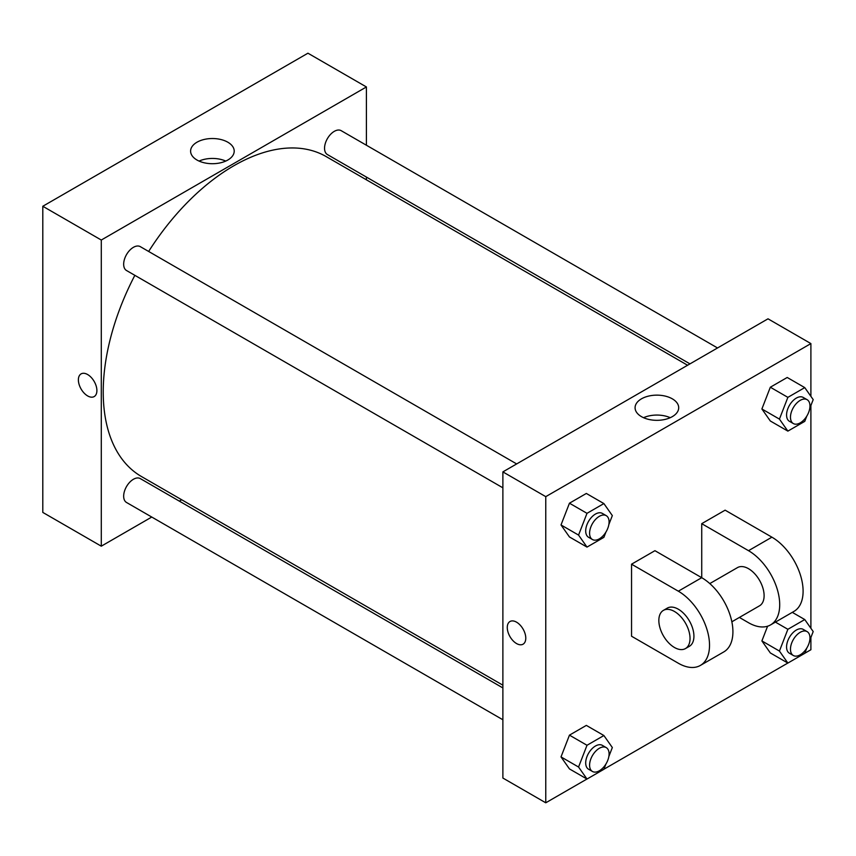 <?xml version="1.0" encoding="UTF-8"?>
<svg xmlns="http://www.w3.org/2000/svg" width="856" height="856" viewBox="0 0 856 856"><rect width="100%" height="100%" fill="white"/><g stroke="black" fill="none" stroke-linecap="round" stroke-linejoin="round"><path stroke-width="1.28" d="M151.758 517.045L101.286 546.182L42.8 512.412L42.8 206.264L307.935 53.2L366.411 86.959L366.411 145.242M181.697 499.754L179.321 501.124M502.879 487.813L126.517 270.517A13.782 7.961 -60 0 1 126.517 254.607A13.782 7.961 -60 0 1 140.309 246.646L516.66 463.931M502.879 719.768L126.517 502.472A13.782 7.961 -60 0 1 126.517 486.561A13.782 7.961 -60 0 1 140.309 478.6L502.879 687.924M366.411 177.074L366.411 179.814M101.286 546.182L101.286 240.033L366.411 86.959M689.968 363.875L327.399 154.551A13.782 7.961 -60 0 1 327.399 138.629A13.782 7.961 -60 0 1 341.18 130.668L717.542 347.964M502.879 685.185L141.486 476.546A184.714 106.647 -60 0 1 134.852 275.332M148.644 251.461A184.714 106.647 -60 0 1 326.211 156.605L687.593 365.245M81.095 373.89A13.097 7.565 -120 0 0 79.084 384.376A13.097 7.565 -120 0 0 87.644 395.921A13.097 7.565 60 0 1 79.084 384.387A13.097 7.565 60 0 1 81.095 373.89A13.097 7.565 60 0 1 94.181 381.444A13.097 7.565 60 0 1 94.181 396.574A13.097 7.565 60 0 1 87.633 395.921A13.097 7.565 -120 0 0 94.192 396.574M101.286 240.033L42.8 206.264M227.824 142.214A21.807 12.594 180 0 1 234.212 151.116A21.807 12.594 180 0 1 212.406 163.71A21.807 12.594 180 0 1 190.599 151.116A21.807 12.594 180 0 1 204.06 139.485A21.807 12.594 180 0 1 227.824 142.214M225.759 161.078A21.807 12.594 0 0 0 199.052 161.078M586.959 779.024L545.764 802.8L502.879 778.04L502.879 471.891L768.014 318.817L810.9 343.588L810.9 396.339M605.92 532.09L603.887 537.343L587.002 547.091L578.56 535.086L587.002 513.322L603.887 503.574L612.329 515.59L608.862 524.525M606.23 515.644L602.335 513.397A13.782 7.961 120 0 0 591.71 517.088A13.782 7.961 120 0 0 585.697 530.966A13.782 7.961 120 0 0 588.553 537.268L592.448 539.526A13.782 7.961 120 0 0 606.23 531.565A13.782 7.961 120 0 0 606.23 515.644A13.782 7.961 120 0 0 595.615 519.335A13.782 7.961 120 0 0 589.591 533.213A13.782 7.961 120 0 0 592.448 539.526M587.002 547.091L569.454 536.958L561.012 524.953L569.454 503.2L586.339 493.452L603.887 503.574M578.56 535.086L561.012 524.953L569.454 503.2L586.339 493.452M587.002 513.322L569.454 503.2M806.801 416.112L804.758 421.366L787.873 431.114L779.431 419.108L787.873 397.355L804.758 387.608L813.2 399.613L809.733 408.547M807.112 399.677L803.206 397.419A13.782 7.961 120 0 0 792.592 401.111A13.782 7.961 120 0 0 786.568 414.989A13.782 7.961 120 0 0 789.425 421.302L793.319 423.549A13.782 7.961 120 0 0 807.112 415.588A13.782 7.961 120 0 0 807.112 399.677A13.782 7.961 120 0 0 796.487 403.369A13.782 7.961 120 0 0 790.473 417.236A13.782 7.961 120 0 0 793.319 423.549M787.873 431.114L770.325 420.992L761.894 408.975L770.325 387.222L787.21 377.475L804.758 387.608M779.431 419.108L761.894 408.975L770.325 387.222L787.21 377.475M787.873 397.355L770.325 387.222M605.92 764.034L603.887 769.298L587.002 779.046L578.56 767.03L587.002 745.276L603.887 735.529L612.329 747.534L608.862 756.479M606.23 747.598L602.335 745.351A13.782 7.961 120 0 0 591.71 749.043A13.782 7.961 120 0 0 585.697 762.91A13.782 7.961 120 0 0 588.553 769.223L592.448 771.47A13.782 7.961 120 0 0 606.23 763.52A13.782 7.961 120 0 0 606.23 747.598A13.782 7.961 120 0 0 595.615 751.29A13.782 7.961 120 0 0 589.591 765.168A13.782 7.961 120 0 0 592.448 771.47M587.002 779.046L569.454 768.913L561.012 756.907L569.454 735.144L586.339 725.396L603.887 735.529M578.56 767.03L561.012 756.907L569.454 735.144L586.339 725.396M587.002 745.276L569.454 735.144M806.801 648.067L804.758 653.321L787.873 663.068L779.431 651.063L787.873 629.299L804.758 619.551L813.2 631.567L809.733 640.502M807.112 631.621L803.206 629.374A13.782 7.961 120 0 0 792.592 633.066A13.782 7.961 120 0 0 786.568 646.943A13.782 7.961 120 0 0 789.425 653.246L793.319 655.503A13.782 7.961 120 0 0 807.112 647.543A13.782 7.961 120 0 0 807.112 631.621A13.782 7.961 120 0 0 796.487 635.312A13.782 7.961 120 0 0 790.473 649.19A13.782 7.961 120 0 0 793.319 655.503M787.873 663.068L770.325 652.935L761.894 640.93L767.597 626.207L761.894 640.93L779.431 651.063M787.873 629.299L775.408 622.109M804.758 619.551L792.292 612.361M516.532 643.541A13.097 7.565 -120 0 0 523.08 644.183A13.097 7.565 60 0 1 516.521 643.541A13.097 7.565 60 0 1 507.972 631.995A13.097 7.565 60 0 1 509.983 621.51A13.097 7.565 -120 0 0 507.972 631.995A13.097 7.565 -120 0 0 516.532 643.541M509.983 621.51A13.097 7.565 60 0 1 523.07 629.064A13.097 7.565 60 0 1 523.07 644.183M545.764 802.8L545.764 496.651L502.879 471.891L768.014 318.817M502.879 778.04L502.879 471.891M672.313 398.832A21.807 12.594 180 0 1 678.701 407.734A21.807 12.594 180 0 1 656.894 420.328A21.807 12.594 180 0 1 635.077 407.734A21.807 12.594 180 0 1 648.538 396.103A21.807 12.594 180 0 1 672.313 398.832M545.764 496.651L810.9 343.588M670.237 417.696A21.807 12.594 0 0 0 643.541 417.696M810.9 405.541L810.9 628.293M810.9 637.495L810.9 649.736L804.779 653.267M787.841 663.047L603.908 769.234M770.325 652.935L761.894 640.93M770.325 420.992L761.894 408.975M569.454 536.958L561.012 524.953M569.454 768.913L561.012 756.907M631.546 564.19L678.337 591.196A44.116 25.466 60 0 1 707.152 630.07A44.116 25.466 60 0 1 700.39 665.422A44.116 25.466 60 0 1 678.337 663.24L631.546 636.222L631.546 564.19L654.936 550.686L701.727 577.693L701.727 523.669L725.118 510.165L771.909 537.172A44.116 25.466 60 0 1 800.724 576.045A44.116 25.466 60 0 1 793.961 611.398L770.571 624.901A44.116 25.466 60 0 1 748.519 622.719L739.381 617.443M700.39 665.422L723.78 651.919A44.116 25.466 -120 0 0 730.543 616.566A44.116 25.466 -120 0 0 701.727 577.693L678.337 591.196M709.806 583.578L737.487 567.603A22.053 12.733 60 0 1 754.489 573.509A22.053 12.733 60 0 1 764.108 595.701A22.053 12.733 60 0 1 759.54 605.802L731.859 621.788M771.909 537.172L748.519 550.686L701.727 523.669M748.519 550.686A44.116 25.466 60 0 1 777.334 589.549A44.116 25.466 60 0 1 770.571 624.901M663.411 610.371L667.306 608.113A22.053 12.733 60 0 1 684.297 614.03A22.053 12.733 60 0 1 693.927 636.222A22.053 12.733 60 0 1 689.358 646.323L685.463 648.57A22.053 12.733 60 0 1 663.411 635.837A22.053 12.733 60 0 1 663.411 610.371A22.053 12.733 60 0 1 680.402 616.277A22.053 12.733 60 0 1 690.032 638.469A22.053 12.733 60 0 1 685.463 648.57"/></g></svg>
